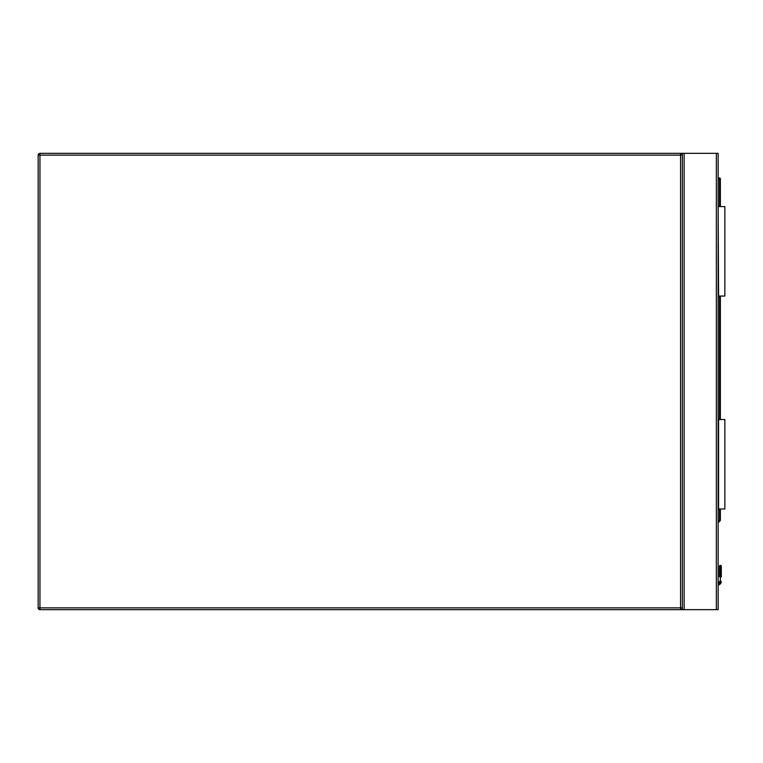 <?xml version="1.0" encoding="UTF-8"?>
<svg xmlns="http://www.w3.org/2000/svg" width="763" height="763" viewBox="0 0 763 763"><rect width="100%" height="100%" fill="white"/><g stroke="black" fill="none" stroke-linecap="round" stroke-linejoin="round"><path stroke-width="1.14" d="M39.943 153.344L680.558 153.344A1.793 1.793 0 0 1 682.351 155.137L682.351 607.863A1.793 1.793 0 0 1 680.558 609.656L39.943 609.656A1.793 1.793 0 0 1 38.15 607.863L38.15 155.137A1.793 1.793 0 0 1 39.943 153.344L38.15 155.137L39.943 155.137L39.943 607.863L680.558 607.863L680.558 155.137L39.943 155.137L39.943 153.344A1.793 1.793 0 0 0 39.905 153.344A1.793 1.793 0 0 1 39.943 153.344M682.351 609.656L682.351 153.344L718.136 153.344L718.136 609.656L680.558 609.656L680.558 607.863L682.351 607.863M682.351 153.344L680.558 153.344L680.558 155.137L682.351 155.137M721.312 566.26L720.377 565.316L719.433 566.26L721.312 566.26L720.377 565.316L719.433 566.26L719.433 576.799A0.897 0.629 180 0 1 720.329 576.17L720.425 565.631A0.897 0.629 -0 0 1 721.312 566.26L721.312 576.799A0.897 0.629 -0 0 0 720.425 576.17L720.215 582.493L720.425 581.358L721.312 581.473L721.045 582.837L721.312 581.473M718.136 177.951L719.48 177.951A0.897 0.897 0 0 1 720.377 178.847L720.377 206.582M720.377 296.054L720.377 419.526M720.377 508.997L720.377 520.166A0.897 0.897 0 0 1 720.11 520.805L718.136 522.779L720.11 520.805L719.48 520.166L719.48 508.997M720.425 565.631L720.329 581.358L720.119 582.493L719.299 582.14A1.698 1.698 0 0 1 718.136 583.123A1.698 1.698 0 0 0 719.299 582.14A1.698 1.698 0 0 1 718.136 583.123A1.698 1.698 0 0 0 719.299 582.14M721.045 582.837A3.577 3.577 0 0 1 718.136 585.03A3.577 3.577 0 0 0 721.045 582.837L720.215 582.493A2.68 2.68 0 0 1 718.136 584.124M720.329 565.631A0.897 0.629 180 0 0 719.433 566.26M720.329 581.358L719.433 581.473M718.584 508.997L718.584 419.526L724.85 419.526L724.85 508.997L718.136 508.997M718.584 206.582L724.85 206.582L724.85 296.054L718.584 296.054L718.136 206.582M39.943 609.656L39.943 607.863L38.15 607.863M716.352 153.344L716.352 609.656M684.144 153.344L684.144 609.656M718.136 584.038A2.594 2.594 0 0 0 720.119 582.493L720.215 582.493M718.136 521.51L720.377 520.166M719.48 419.526L719.48 296.054M719.48 206.582L719.48 178.847L718.136 178.847M719.48 177.951L719.48 178.847L720.377 178.847M721.045 565.593L719.709 565.593"/></g></svg>
